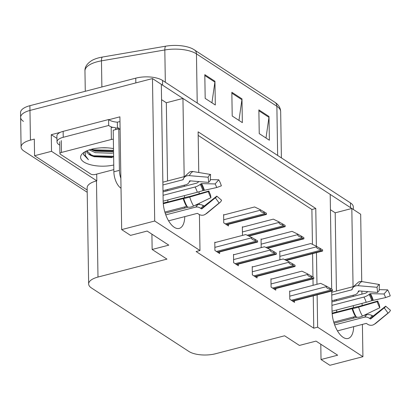 <?xml version="1.0" encoding="UTF-8"?>
<svg xmlns="http://www.w3.org/2000/svg" width="411" height="411" viewBox="0 0 411 411"><rect width="100%" height="100%" fill="white"/><g stroke="black" fill="none" stroke-linecap="round" stroke-linejoin="round"><path stroke-width="0.62" d="M334.713 300.025A20.776 9.782 -104.6 0 1 335.052 301.124M336.671 309.986A20.776 9.782 -104.6 0 1 336.753 311.928L336.722 309.976M167.842 199.926L167.873 201.878A20.776 9.782 75.4 0 0 167.791 199.936M166.172 191.069A20.776 9.782 75.4 0 0 165.833 189.969M23.468 121.373A19.476 7.891 -0.9 0 1 20.627 117.351A19.476 7.891 -0.9 0 1 29.962 110.441L152.471 78.573L161.323 84.342L163.157 201.262A20.776 9.782 75.4 0 0 179.201 228.418A20.776 9.782 75.4 0 0 184.78 216.623M56.954 138.399L51.272 134.695L60.309 132.342M108.838 119.719L119.899 116.842L121.671 229.61L130.523 235.38L147.153 231.054L168.777 245.146L152.147 249.472L166.948 259.115L97.988 277.055A19.476 7.891 179.1 0 0 88.648 283.965A19.476 7.891 179.1 0 0 91.494 287.988L188.875 351.446A19.476 7.891 179.1 0 0 215.641 353.722L284.602 335.787L299.403 345.43L316.033 341.104L337.657 355.196L321.027 359.522L329.879 365.292L362.918 356.697L362.41 324.397M96.703 174.089L96.811 180.819L51.534 151.315L51.272 134.695M96.811 180.819L96.477 180.907A19.476 7.891 179.1 0 0 87.137 187.817L88.648 283.965M51.534 151.315L34.57 155.723L87.173 190.005M87.209 192.281L23.936 151.048A19.476 7.891 -0.9 0 1 21.089 147.03A19.476 7.891 -0.9 0 1 30.429 140.115L34.308 139.108L34.57 155.723M199.422 214.588L199.982 250.52L154.706 221.015L121.671 229.61M154.706 221.015L152.471 78.573M362.117 305.614L362.081 303.38M361.932 294.127L361.886 291.137M361.737 281.561L360.678 214.254L351.826 208.485L353.054 286.703M353.547 318.155L353.532 316.973M353.388 307.721L353.352 305.65M353.208 296.398L353.188 295.216M331.718 291.065L332.037 311.317A20.776 9.782 75.4 0 0 348.081 338.469A20.776 9.782 75.4 0 0 353.66 326.673M184.174 176.648L182.946 98.434L330.203 194.393L331.687 289.133M184.673 208.105L184.652 206.918M184.508 197.67L184.472 195.595M184.328 186.347L184.308 185.166M279.783 251.604L310.767 243.543L316.378 246.256L315.776 208.49L198.123 131.818L198.76 172.492M199.063 191.783L199.094 193.858M199.243 203.311L199.263 204.539M362.918 356.697L317.641 327.192L317.133 294.857M316.968 284.314L316.47 252.647M330.444 209.713L335.196 212.811L351.826 208.485M167.544 180.979L166.316 102.76L161.564 99.662M166.316 102.76L182.946 98.434M320.786 344.202L321.027 359.522M151.906 234.152L152.147 249.472M199.982 250.52L196.104 251.532L313.757 328.199L317.641 327.192M312.442 244.355L311.892 209.497L198.174 135.394M311.892 209.497L315.776 208.49M313.757 328.199L313.249 295.869M313.084 285.326L312.982 278.869M312.956 276.922L312.586 253.659M271.44 279.09L270.947 278.766L271.075 287.078L275.807 290.161L275.781 288.548M252.719 266.893L252.226 266.569L252.354 274.877L257.086 277.959L257.06 276.351M234.003 254.692L233.505 254.368L233.638 262.68L238.365 265.763L238.339 264.15M215.282 242.495L214.789 242.171L214.917 250.479L219.649 253.561L219.623 251.953M290.161 291.286L289.663 290.967L289.796 299.275L294.523 302.357L294.497 300.744M261.55 239.279L261.057 238.955L261.185 247.263L261.576 247.52M242.829 227.083L242.336 226.759L242.464 235.066L242.855 235.323M224.113 214.881L223.615 214.557L223.748 222.87L228.475 225.952L228.454 224.339M280.271 251.475L279.773 251.157L279.906 259.464L280.297 259.716M167.698 190.673L167.678 189.492M336.578 300.724L336.558 299.542M336.424 291.029L335.196 212.811M197.223 103.038L196.453 53.877A25.97 10.522 179.1 0 0 164.821 49.967L101.466 60.843A25.97 10.522 179.1 0 0 97.407 61.712A25.97 10.522 179.1 0 0 84.959 70.928C84.717 67.034 87.034 63.551 91.91 60.474A23.376 9.468 -0.9 0 1 98.686 57.843A23.376 9.468 -0.9 0 1 102.339 57.062L165.69 46.186A23.376 9.468 -0.9 0 1 192.975 49.007L274.877 102.288A6.494 5.086 123.1 0 1 276.875 106.285L196.453 53.877A6.494 5.086 -56.9 0 0 194.454 49.88M161.323 84.445A19.476 7.891 -0.9 0 1 162.607 85.18L350.542 207.647A19.476 7.891 -0.9 0 1 351.693 208.521M21.089 147.03L20.627 117.351A19.476 7.891 -0.9 0 1 29.962 110.441L135.841 82.899L135.764 78.152A19.476 7.891 -0.9 0 1 162.53 80.428L350.47 202.9A19.476 7.891 -0.9 0 1 353.311 206.918L353.352 209.482M20.627 117.351L20.55 112.604A19.476 7.891 -0.9 0 1 29.89 105.694L135.764 78.152M214.943 81.26L215.318 105L205.181 98.393L204.806 74.653L214.943 81.26A5.194 4.069 -56.9 0 1 214.891 82.102L204.822 75.537M269.005 116.488L269.38 140.228L259.243 133.621L258.868 109.881L269.005 116.488A5.194 4.069 -56.9 0 1 268.953 117.33L258.884 110.77M241.976 98.871L242.346 122.612L232.21 116.01L231.84 92.27L241.976 98.871A5.194 4.069 -56.9 0 1 241.92 99.714L231.85 93.153M238.966 120.408L241.92 99.714M265.994 138.024L268.953 117.33M211.932 102.796L214.891 82.102M322.62 251.044L322.599 249.842L316.378 246.256L316.388 246.852C316.527 248.074 317.79 248.943 320.174 249.456A3.247 1.531 75.4 0 0 320.893 250.196L321.905 250.859A3.247 1.531 75.4 0 0 322.62 251.044L286.364 260.482M320.159 248.249L320.174 249.456M289.673 291.414L320.657 283.354L326.267 286.066L326.277 286.662C326.416 287.885 327.675 288.753 330.064 289.267A3.247 1.531 75.4 0 0 330.783 290.007L331.795 290.669A3.247 1.531 75.4 0 0 332.504 290.854L292.75 301.201M326.267 286.066L332.489 289.652L332.504 290.854M330.043 288.06L330.064 289.267M261.062 239.408L292.051 231.347L297.656 234.059L297.667 234.65C297.805 235.873 299.069 236.741 301.458 237.255A3.247 1.531 75.4 0 0 302.172 238L303.19 238.657A3.247 1.531 75.4 0 0 303.899 238.848L267.643 248.28M297.656 234.059L303.878 237.645L303.899 238.848M301.438 236.053L301.458 237.255M242.341 227.206L273.33 219.145L278.941 221.863L278.946 222.454C279.084 223.676 280.348 224.545 282.737 225.058A3.247 1.531 75.4 0 0 283.456 225.798L284.469 226.461A3.247 1.531 75.4 0 0 285.177 226.646L248.927 236.084M278.941 221.863L285.162 225.444L285.177 226.646M282.717 223.851L282.737 225.058M223.625 215.01L254.609 206.949L260.22 209.661L260.23 210.252C260.369 211.475 261.632 212.343 264.016 212.857A3.247 1.531 75.4 0 0 264.735 213.602L265.747 214.265A3.247 1.531 75.4 0 0 266.462 214.45L226.702 224.796M260.22 209.661L266.441 213.247L266.462 214.45M264.001 211.655L264.016 212.857M270.952 279.218L301.936 271.157L307.546 273.87L307.556 274.461C307.695 275.683 308.959 276.552 311.348 277.065A3.247 1.531 75.4 0 0 312.062 277.81L313.079 278.468A3.247 1.531 75.4 0 0 313.788 278.658L274.029 289.005M307.546 273.87L313.768 277.456L313.788 278.658M311.327 275.863L311.348 277.065M252.231 267.016L283.22 258.956L288.825 261.673L288.835 262.264C288.974 263.487 290.238 264.355 292.627 264.869A3.247 1.531 75.4 0 0 293.346 265.609L294.358 266.271A3.247 1.531 75.4 0 0 295.067 266.456L255.313 276.803M288.825 261.673L295.047 265.254L295.067 266.456M292.606 263.662L292.627 264.869M233.515 254.82L264.499 246.759L270.109 249.472L270.119 250.063C270.258 251.285 271.522 252.154 273.906 252.667A3.247 1.531 75.4 0 0 274.625 253.412L275.637 254.075A3.247 1.531 75.4 0 0 276.346 254.26L236.592 264.607M270.109 249.472L276.331 253.058L276.346 254.26M273.89 251.465L273.906 252.667M214.794 242.624L245.778 234.563L251.388 237.275L251.398 237.866C251.537 239.089 252.801 239.957 255.19 240.471A3.247 1.531 75.4 0 0 255.904 241.216L256.921 241.874A3.247 1.531 75.4 0 0 257.63 242.064L217.871 252.405M251.388 237.275L257.61 240.856L257.63 242.064M255.169 239.269L255.19 240.471M210.941 197.67A14.935 7.033 -104.6 0 1 208.356 191.624L208.911 190.997A8.908 4.192 -104.6 0 0 210.453 194.603L210.941 197.67L193.571 206.05A7.141 3.231 149.7 0 1 187.241 206.707L186.913 206.445A0.647 0.293 -30.3 0 0 186.558 206.425L164.862 212.066M163.285 203.712L183.727 198.462A7.141 0.488 -16.7 0 0 189.728 197.049L208.356 191.624M162.992 190.709L185.818 184.775A7.141 5.41 -156.4 0 0 189.147 182.14A7.141 5.41 -156.4 0 0 189.286 181.765L189.497 181.128A0.647 0.493 23.6 0 1 190.036 180.835L208.778 182.417L208.136 177.239L189.394 175.661A7.141 5.41 -156.4 0 0 183.558 178.492A7.141 5.41 -156.4 0 0 183.419 178.867L183.208 179.499A0.647 0.493 23.6 0 1 182.895 179.777L162.905 184.976M162.859 182.196L184.58 176.545M198.986 181.59A7.141 3.231 -30.3 0 0 197.907 182.356L197.229 182.88A0.647 0.293 149.7 0 1 196.761 183.116L163.013 191.891M168.587 220.835L197.234 213.386A0.647 0.57 66 0 1 197.712 213.484L198.4 213.982A7.141 6.283 -114 0 0 204.478 214.768A7.141 6.283 -114 0 0 205.747 213.982L219.13 203.008L215.338 197.789L201.955 208.762A0.647 0.57 66 0 1 201.287 208.762L200.594 208.264A7.141 6.283 -114 0 0 195.379 207.18L165.787 214.876M208.911 190.997L189.517 196.556A7.141 0.488 -16.7 0 0 186.013 197.28L163.244 203.204M163.064 195.323L195.061 187A7.141 3.231 -30.3 0 0 200.219 184.4L200.897 183.876A0.647 0.293 149.7 0 1 201.56 183.614L215.117 183.943A8.908 4.192 -104.6 0 1 216.659 187.55L202.875 190.622A7.141 0.488 163.3 0 1 197.306 192.261L163.157 201.143M165.201 213.17L188.305 207.159M194.742 205.485L197.501 204.765A7.141 5.41 23.6 0 1 203.106 205.413L203.907 205.788A0.647 0.493 -156.4 0 0 204.601 205.757L216.792 196.129A8.908 4.192 -104.6 0 1 215.847 197.47A8.908 4.192 -104.6 0 1 215.338 197.789M190.504 180.876A7.141 6.283 66 0 1 189.317 181.796M208.778 182.417A8.908 4.192 -104.6 0 1 210.237 180.758L210.576 174.464A14.935 7.033 -104.6 0 0 208.136 177.239M216.792 196.129L221.57 200.229A14.935 7.033 -104.6 0 1 219.983 202.474A14.935 7.033 -104.6 0 1 219.13 203.008M215.117 183.943L218.765 179.802A14.935 7.033 -104.6 0 1 221.344 185.849L216.659 187.55M218.765 179.802L210.298 179.592M183.558 178.492L184.539 176.617L189.748 171.932A7.141 6.283 66 0 1 193.026 171.536L210.576 174.464M120.094 129.45A12.988 6.114 -104.6 0 1 118.758 128.813L119.411 170.354A12.988 6.114 75.4 0 0 120.865 178.323M118.758 128.813L113.215 130.251L113.868 171.798A12.988 6.114 75.4 0 0 120.813 188.074L121.019 188.207M119.976 121.738A6.494 5.086 123.1 0 0 118.435 121.908L117.33 122.195L117.423 128.129L118.532 127.842L118.548 128.869M59.785 145.155L58.907 144.585A12.988 5.261 -0.9 0 1 57.011 141.903A12.988 5.261 -0.9 0 1 63.232 137.295L108.689 125.473L108.596 119.534L63.14 131.361A12.988 5.261 179.1 0 0 56.913 135.969L57.011 141.903M117.33 122.195A12.988 5.261 -0.9 0 1 108.596 119.534M117.423 128.129A12.988 5.261 -0.9 0 1 115.548 127.919M112.897 127.384A12.988 5.261 -0.9 0 1 108.689 125.473M120.084 128.628L118.943 128.926M379.821 307.721A14.935 7.033 -104.6 0 1 377.236 301.674L377.791 301.047A8.908 4.192 -104.6 0 0 379.332 304.654L379.821 307.721L362.451 316.1A7.141 3.231 149.7 0 1 356.121 316.758L355.792 316.496A0.647 0.293 -30.3 0 0 355.438 316.475L333.742 322.121M332.16 313.763L352.602 308.517A7.141 0.488 -16.7 0 0 358.608 307.104L377.236 301.674M331.872 300.76L354.693 294.826A7.141 5.41 -156.4 0 0 358.022 292.19A7.141 5.41 -156.4 0 0 358.166 291.815L358.371 291.178A0.647 0.493 23.6 0 1 358.916 290.89L377.658 292.468L377.01 287.289L358.274 285.712A7.141 5.41 -156.4 0 0 352.438 288.543A7.141 5.41 -156.4 0 0 352.299 288.918L352.088 289.555A0.647 0.493 23.6 0 1 351.775 289.827L331.78 295.026M331.739 292.247L353.46 286.595M367.86 291.64A7.141 3.231 -30.3 0 0 366.782 292.406L366.109 292.93A0.647 0.293 149.7 0 1 365.641 293.166L331.893 301.946M337.467 330.886L366.114 323.436A0.647 0.57 66 0 1 366.591 323.534L367.28 324.032A7.141 6.283 -114 0 0 373.358 324.818A7.141 6.283 -114 0 0 374.627 324.038L388.01 313.059L384.218 307.839L370.835 318.813A0.647 0.57 66 0 1 370.167 318.813L369.474 318.32A7.141 6.283 -114 0 0 364.254 317.23L334.667 324.926M377.791 301.047L358.397 306.606A7.141 0.488 -16.7 0 0 354.893 307.33L332.124 313.254M331.944 305.373L363.941 297.05A7.141 3.231 -30.3 0 0 369.099 294.451L369.777 293.927A0.647 0.293 149.7 0 1 370.439 293.665L383.997 293.993A8.908 4.192 -104.6 0 1 385.539 297.605L371.755 300.672A7.141 0.488 163.3 0 1 366.186 302.311L332.037 311.194M334.081 323.221L357.185 317.21M363.622 315.535L366.381 314.816A7.141 5.41 23.6 0 1 371.986 315.463L372.787 315.838A0.647 0.493 -156.4 0 0 373.481 315.807L385.672 306.185A8.908 4.192 -104.6 0 1 384.727 307.52A8.908 4.192 -104.6 0 1 384.218 307.839M359.384 290.926A7.141 6.283 66 0 1 358.197 291.846M377.658 292.468A8.908 4.192 -104.6 0 1 379.112 290.813L379.456 284.515A14.935 7.033 -104.6 0 0 377.01 287.289M385.672 306.185L390.45 310.284A14.935 7.033 -104.6 0 1 388.863 312.524A14.935 7.033 -104.6 0 1 388.01 313.059M383.997 293.993L387.645 289.853A14.935 7.033 -104.6 0 1 390.224 295.899L385.539 297.605M387.645 289.853L379.178 289.647M352.438 288.543L353.419 286.667L358.628 281.982A7.141 6.283 66 0 1 361.906 281.586L379.456 284.515M113.765 165.006A22.723 9.206 -0.9 0 1 87.451 163.768A22.723 9.206 -0.9 0 1 82.878 153.205A22.723 9.206 -0.9 0 1 91.489 149.26A22.723 9.206 -0.9 0 1 113.508 148.602M90.857 149.429L95.352 151.166L111.592 151.787L113.549 151.325M89.305 149.902L95.373 152.651L111.617 153.272L113.57 152.81M101.712 147.801L107.435 147.857M87.009 150.909L92.532 156.118L94.119 156.709L112.105 157.567M87.034 150.755A16.229 6.576 179.1 0 0 86.988 151.284A16.229 6.576 179.1 0 0 92.532 156.118M113.837 169.63L95.265 174.464A3.247 1.315 -0.9 0 1 90.8 174.084L60.391 154.269A3.247 1.315 -0.9 0 1 59.919 153.596A3.247 1.315 -0.9 0 1 61.475 152.445L111.36 139.468A3.247 1.315 -0.9 0 1 113.359 139.252M111.36 139.468L111.176 127.595A3.247 1.315 -0.9 0 1 115.635 127.975L115.666 129.619M84.532 152.029L83.525 154.551L88.437 159.72L85.375 155.61L85.93 151.263M93.035 150.421L113.544 151.094M93.117 156.355L113.636 157.028M91.571 149.239L93.626 149.84L113.534 150.349M89.161 154.187L93.718 155.779L113.626 156.283M83.536 154.233L88.437 159.72M336.753 311.928L332.114 313.136M167.873 201.878L163.234 203.085M30.429 140.115L29.89 105.694M97.988 277.055L96.477 180.907M102.339 57.062A6.494 2.127 -99.7 0 0 101.466 60.843L101.877 86.968M274.877 102.288C278.571 104.713 280.497 107.831 280.667 111.643A25.97 10.522 179.1 0 0 276.875 106.285L277.646 155.445M165.33 82.251L164.821 49.967A6.494 2.127 -99.7 0 1 165.69 46.186M162.53 80.428L162.607 85.18M350.47 202.9L350.542 207.647M285.861 260.235L321.905 250.859M284.618 259.634L320.893 250.196M279.855 256.351L316.388 246.852M292.339 300.934L331.795 290.669M291.327 300.271L330.783 290.007M289.745 296.161L326.277 286.662M267.14 248.039L303.19 238.657M265.896 247.437L302.172 238M261.134 244.155L297.667 234.65M248.419 235.837L284.469 226.461M247.181 235.236L283.456 225.798M242.418 231.958L278.946 222.454M226.291 224.524L265.747 214.265M225.279 223.867L264.735 213.602M223.697 219.757L260.23 210.252M273.618 288.733L313.079 278.468M272.606 288.075L312.062 277.81M271.024 283.965L307.556 274.461M254.902 276.536L294.358 266.271M253.885 275.873L293.346 265.609M252.308 271.769L288.835 262.264M236.181 264.34L275.637 254.075M235.169 263.677L274.625 253.412M233.587 259.567L270.119 250.063M217.46 252.138L256.921 241.874M216.448 251.481L255.904 241.216M214.866 247.371L251.398 237.866M186.558 206.425A19.476 9.17 -104.6 0 1 183.188 198.534M182.895 179.777A19.476 9.17 -104.6 0 1 183.547 178.523M195.061 187A12.988 6.114 -104.6 0 1 197.306 192.261M197.501 204.765A12.988 6.114 -104.6 0 1 195.379 207.18M203.106 205.413A15.361 7.234 -104.6 0 1 200.594 208.264M200.219 184.4A15.361 7.234 -104.6 0 1 202.875 190.622M189.147 182.14L189.286 181.765A15.361 7.234 -104.6 0 1 189.738 180.876M203.907 205.788A16.014 7.542 -104.6 0 1 201.287 208.762M200.897 183.876A16.014 7.542 -104.6 0 1 203.666 190.36M204.601 205.757A16.183 7.619 -104.6 0 1 203.681 207.35M201.56 183.614A16.183 7.619 -104.6 0 1 204.359 190.17M219.983 202.474L207.016 213.191A22.209 10.46 -104.6 0 1 205.747 213.982M193.571 206.05A22.209 10.46 -104.6 0 1 189.728 197.049M189.394 175.661A22.209 10.46 -104.6 0 1 193.026 171.536M187.241 206.707A20.35 9.581 -104.6 0 1 183.727 198.462M186.913 206.445A19.692 9.273 -104.6 0 1 183.506 198.467M63.232 137.295L63.14 131.361M119.411 170.354L113.868 171.798M355.438 316.475A19.476 9.17 -104.6 0 1 352.068 308.584M351.775 289.827A19.476 9.17 -104.6 0 1 352.422 288.573M363.941 297.05A12.988 6.114 -104.6 0 1 366.186 302.311M366.381 314.816A12.988 6.114 -104.6 0 1 364.254 317.23M371.986 315.463A15.361 7.234 -104.6 0 1 369.474 318.32M369.099 294.451A15.361 7.234 -104.6 0 1 371.755 300.672M358.022 292.19L358.166 291.815A15.361 7.234 -104.6 0 1 358.618 290.931M372.787 315.838A16.014 7.542 -104.6 0 1 370.167 318.813M369.777 293.927A16.014 7.542 -104.6 0 1 372.546 300.415M373.481 315.807A16.183 7.619 -104.6 0 1 372.556 317.4M370.439 293.665A16.183 7.619 -104.6 0 1 373.234 300.22M388.863 312.524L375.895 323.241A22.209 10.46 -104.6 0 1 374.627 324.038M362.451 316.1A22.209 10.46 -104.6 0 1 358.608 307.104M358.274 285.712A22.209 10.46 -104.6 0 1 361.906 281.586M356.121 316.758A20.35 9.581 -104.6 0 1 352.602 308.517M355.792 316.496A19.692 9.273 -104.6 0 1 352.386 308.517M61.475 152.445L61.285 140.572M280.667 111.643L281.396 157.886M84.959 70.928L85.277 91.283M207.016 213.191L204.478 214.768M375.895 323.241L373.358 324.818M59.919 153.596L59.729 141.728"/></g></svg>
